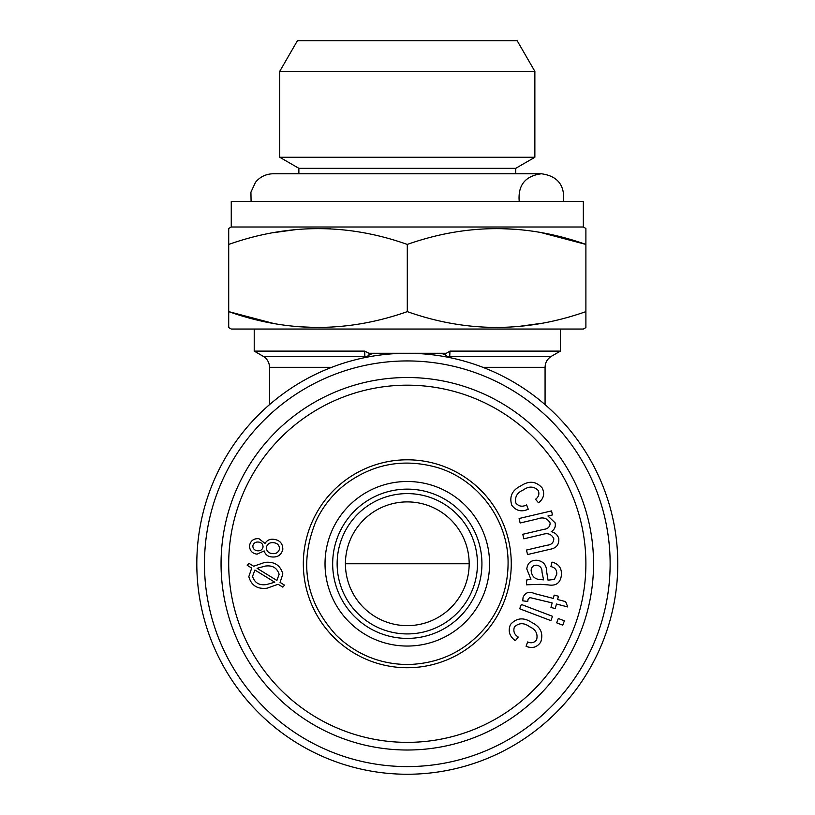 <?xml version="1.0" encoding="UTF-8"?>
<svg xmlns="http://www.w3.org/2000/svg" width="815" height="815" viewBox="0 0 815 815"><rect width="100%" height="100%" fill="white"/><g stroke="black" fill="none" stroke-linecap="round" stroke-linejoin="round"><path stroke-width="1.22" d="M554.159 595.123L558.448 596.234L557.592 599.534L565.62 601.613L567.76 606.951L556.431 604.017L555.249 608.571L550.971 607.46L552.152 602.917L529.689 597.538L528.028 599.422L527.733 601.46L522.721 600.818L523.098 597.324C525.298 592.383 529.149 591.15 534.65 593.605L553.303 598.424L554.159 595.123M515.732 168.318L298.871 168.318L279.728 157.264L534.864 157.264L515.732 168.318L515.732 173.768L541.374 173.768L273.229 173.768C266.016 173.921 260.107 176.763 255.492 182.305L250.928 192.187L251.081 201.478M263.062 546.987C262.97 544.114 261.462 542.474 258.538 542.067C255.543 541.781 253.638 543.045 252.833 545.846C252.935 548.689 254.433 550.329 257.316 550.767C260.362 551.103 262.277 549.85 263.062 546.987M337.135 563.766A70.161 70.161 0 0 1 442.382 503.008A70.161 70.161 0 0 1 442.382 624.524A70.161 70.161 0 0 1 337.135 563.766M345.428 563.766A61.869 61.869 0 0 1 438.236 510.19A61.869 61.869 0 0 1 438.236 617.352A61.869 61.869 0 0 1 345.428 563.766L469.165 563.766M519.216 201.478C517.81 185.219 525.186 175.979 541.374 173.768C557.552 175.979 564.927 185.219 563.522 201.478M550.115 522.996C547.313 518.075 542.933 516.761 536.973 519.043L520.143 522.996L519.094 518.503L551.531 510.903L552.468 514.937L547.925 515.997L555.086 522.812C555.891 526.694 554.587 529.638 551.174 531.665C555.046 532.572 557.582 534.864 558.784 538.552C559.263 544.685 556.268 548.271 549.809 549.33L527.55 554.546L526.49 550.054L546.926 545.255C551.368 544.899 553.66 542.719 553.803 538.715C551.602 534.161 547.904 532.715 542.698 534.395L523.851 538.817L522.792 534.294L543.86 529.353C547.986 528.874 550.074 526.755 550.115 522.996M531.125 570.357C531.635 576.5 535.088 579.608 541.506 579.699L543.585 579.842L541.995 572.12C542.107 568.228 540.365 565.916 536.779 565.192C533.356 565.192 531.472 566.914 531.125 570.357M449.646 357.591A5.104 5.104 0 0 1 447.313 356.43A12.755 12.755 0 0 0 438.918 353.282L407.296 353.282A210.484 210.484 0 0 0 196.812 563.766A210.484 210.484 0 0 0 407.296 774.25A210.484 210.484 0 0 0 617.78 563.766A210.484 210.484 0 0 0 407.296 353.282L375.674 353.282A12.755 12.755 0 0 0 367.28 356.43A5.104 5.104 0 0 1 364.957 357.591M583.336 226.998L583.336 201.478L231.256 201.478L231.256 226.998L583.336 226.998L585.893 228.465L585.893 244.418C526.521 223.381 466.985 223.381 407.296 244.418C347.923 223.381 288.398 223.381 228.709 244.418L228.872 244.368M585.893 311.625L585.893 327.579L583.336 329.046L231.256 329.046L228.709 327.579L228.709 311.625C288.082 332.663 347.608 332.663 407.296 311.625C466.669 332.663 526.205 332.663 585.893 311.625L585.893 244.418L541.731 232.764M318.003 327.579L297.546 326.672M272.872 323.27L228.709 311.625L228.709 228.465L231.256 226.998M541.731 323.27L517.128 326.662M496.59 327.579L483.835 327.223M496.59 228.465L517.046 229.372M272.872 232.764L297.475 229.382M318.003 228.465L330.758 228.821M540.488 584.335L526.398 584.803L526.745 579.964L530.922 579.322L526.785 568.921C527.57 562.982 530.962 560.088 536.973 560.241C543.381 561.24 546.61 565.07 546.661 571.733L548.016 580.168L554.353 579.414L556.737 574.249C557.042 570.062 555.096 567.515 550.92 566.608L552 562.106C558.805 563.868 561.932 568.259 561.372 575.288C560.425 583.01 555.973 586.209 548.026 584.875L540.488 584.335M526.602 504.913L528.242 509.243C521.58 512.217 516.099 510.913 511.82 505.32C509.09 496.651 512.095 490.172 520.856 485.872C529.047 480.443 536.178 481.166 542.25 488.053C544.95 493.87 543.697 498.78 538.501 502.784L535.526 499.3C538.674 496.936 539.591 494.012 538.287 490.518C533.845 486.178 528.854 485.995 523.312 489.958C517.016 492.688 514.55 497.058 515.905 503.089C518.819 506.492 522.384 507.093 526.602 504.913M249.543 545.49C250.684 540.579 253.822 538.318 258.956 538.715L265.028 543.411C267.096 540.141 270.081 538.786 273.993 539.347C279.82 540.202 282.764 543.513 282.825 549.279C281.44 554.923 277.783 557.48 271.853 556.94C267.87 556.635 265.303 554.628 264.172 550.92L257.031 554.159C252.008 553.375 249.512 550.492 249.543 545.49M279.535 548.892C279.382 545.215 277.406 543.157 273.626 542.709C269.785 542.291 267.361 543.87 266.332 547.456C266.515 551.083 268.492 553.13 272.241 553.579C276.061 554.017 278.496 552.448 279.535 548.892M247.24 565.345L248.972 563.348L253.679 566.231L264.753 562.411C274.319 561.331 280.35 565.182 282.846 573.954L280.065 582.409L284.537 585.16L282.805 587.136L278.119 584.263L267.025 588.206C257.367 589.327 251.295 585.465 248.82 576.643L251.713 568.075L247.24 565.345M534.864 71.363L517.189 40.75L297.404 40.75L279.728 71.363L534.864 71.363L534.864 157.264M254.922 570.042L252.548 576.337C254.626 582.908 259.333 585.649 266.658 584.528L274.777 582.205L254.922 570.042M514.459 626.898C512.992 631.126 514.255 634.518 518.269 637.065L515.355 640.661C509.436 636.403 507.806 631.014 510.475 624.494C516.588 617.77 523.709 617.108 531.828 622.528C540.651 626.867 543.615 633.387 540.722 642.108C537.054 647.375 532.175 648.771 526.093 646.285L527.611 641.955C531.227 643.473 534.222 642.801 536.586 639.918C538.104 633.907 535.75 629.496 529.546 626.704C524.025 622.64 518.992 622.711 514.459 626.898M332.673 563.766A74.623 74.623 0 0 1 444.613 499.137A74.623 74.623 0 0 1 444.613 628.396A74.623 74.623 0 0 1 332.673 563.766M407.296 377.518A186.248 186.248 0 0 1 568.595 656.89A186.248 186.248 0 0 1 246.008 656.89A186.248 186.248 0 0 1 407.296 377.518M407.296 385.179A178.587 178.587 0 0 1 561.963 653.059A178.587 178.587 0 0 1 252.63 653.059A178.587 178.587 0 0 1 407.296 385.179M276.896 580.474L279.117 574.259C277.029 567.79 272.383 565.07 265.17 566.099L257.102 568.32L276.896 580.474M556.676 622.833L558.306 618.514L564.388 620.826L562.747 625.146L556.676 622.833M298.871 168.318L298.871 173.768L273.229 173.768M407.296 459.803A103.963 103.963 0 0 1 497.333 615.753A103.963 103.963 0 0 1 317.259 615.753A103.963 103.963 0 0 1 407.296 459.803M364.916 357.591L364.641 351.112L369.032 353.282L369.032 355.157L369.032 353.282L407.296 353.282M447.955 356.909A5.104 4.472 0 0 1 449.921 356.267L551.449 356.267L560.374 351.112L449.962 351.112L449.686 357.591M407.296 311.625L407.296 244.418M610.129 563.766A202.833 202.833 0 0 1 305.88 739.419A202.833 202.833 0 0 1 305.88 388.113A202.833 202.833 0 0 1 610.129 563.766M445.571 355.157L445.571 353.282L445.571 355.157M449.962 351.112L446.314 353.282L432.816 353.282M519.685 608.774L521.325 604.455L552.519 616.313L550.879 620.623L519.685 608.774M366.648 356.909A5.104 4.472 0 0 0 364.682 356.267L263.153 356.267C267.238 358.814 269.368 362.502 269.531 367.321L269.531 404.637M438.918 353.282L445.571 353.282M369.032 353.282L375.674 353.282M279.728 71.363L279.728 157.264M364.641 351.112L254.219 351.112L254.219 329.046M407.296 481.492A82.284 82.284 0 0 0 325.022 563.766A82.284 82.284 0 0 0 407.296 646.05A82.284 82.284 0 0 0 489.581 563.766A82.284 82.284 0 0 0 407.296 481.492M331.736 367.321L269.531 367.321M551.449 356.267C547.354 358.814 545.225 362.502 545.072 367.321L482.867 367.321M407.296 664.541C439.856 663.817 466.394 650.808 486.932 625.533C500.818 607.287 507.867 586.698 508.071 563.766C508.764 520.082 477.559 478.517 435.414 466.995C402.712 458.356 372.75 464.071 345.529 484.141C332.826 494.063 323.025 506.298 316.108 520.856C298.789 563.094 305.431 601.154 336.035 635.028C355.88 654.302 379.637 664.133 407.296 664.541M545.072 367.321L545.072 404.637M263.153 356.267L254.219 351.112M560.374 329.046L560.374 351.112"/></g></svg>
